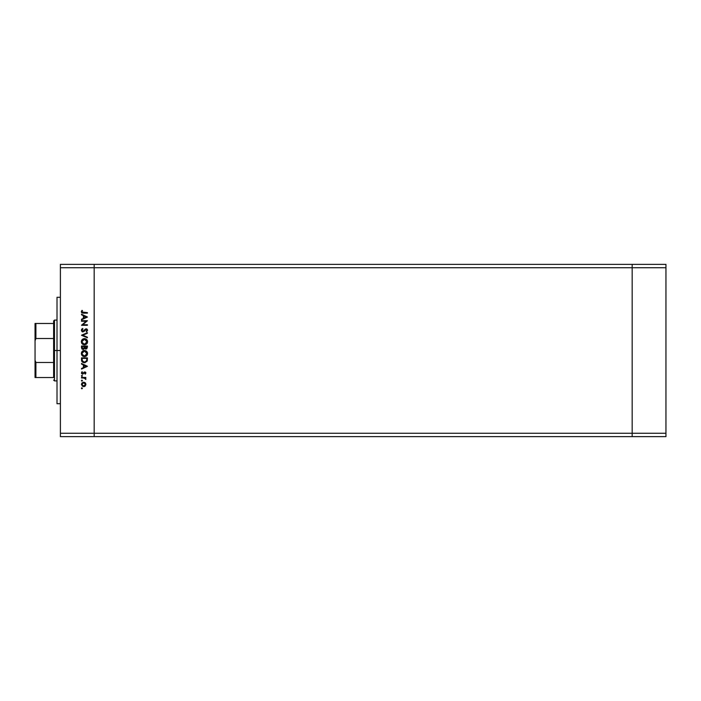 <?xml version="1.0" encoding="UTF-8"?>
<svg xmlns="http://www.w3.org/2000/svg" width="701" height="701" viewBox="0 0 701 701"><rect width="100%" height="100%" fill="white"/><g stroke="black" fill="none" stroke-linecap="round" stroke-linejoin="round"><path stroke-width="1.05" d="M632.171 436.644L632.171 264.356L94.171 264.356L94.171 267.729L94.171 264.356L60.391 264.356L632.171 264.356L632.171 267.729L632.171 264.356L632.171 267.729L94.171 267.729L632.171 267.729L632.171 433.271L632.171 267.729L632.171 433.271L94.171 433.271L94.171 267.729L94.171 433.271L632.171 433.271L632.171 436.644L632.171 433.271L632.171 436.644L665.95 436.644L94.171 436.644L94.171 433.271L94.171 436.644L632.171 436.644M60.391 350.5L57.009 350.5L57.009 403.706L57.009 350.5L60.391 350.5M60.391 267.729L60.391 433.271L94.171 433.271L94.171 267.729L60.391 267.729L60.391 264.356L60.391 267.729L94.171 267.729L94.171 264.356L94.171 433.271L60.391 433.271L60.391 267.729M81.5 321.251L86.144 321.251L81.5 321.251L81.5 320.725L87.415 320.725L82.762 324.738L87.415 324.738L87.415 325.273L81.5 325.273L86.144 321.251L81.5 325.273L87.415 325.273L87.415 324.738L82.762 324.738L87.415 320.725L81.5 320.725L81.5 321.251L81.5 320.725L87.415 320.83M82.955 331.941L81.36 330.416L82.639 328.454L82.946 328.953L81.956 330.25L82.709 331.371L85.82 328.883L86.977 329.076L87.546 330.013L86.565 331.862L86.205 331.389L86.95 330.075L86.214 329.365L82.955 331.941L86.214 329.365L86.959 330.232L86.205 331.389L86.565 331.862L87.564 330.294L86.188 328.83L82.955 331.407L81.956 330.25L82.946 328.953L82.639 328.454L81.351 330.25L82.946 331.941M87.415 337.207L87.415 337.777L81.5 335.28L87.415 332.695L87.415 333.264L82.753 335.236L87.415 337.207L87.415 337.777L81.5 335.28L87.415 337.777L87.415 337.207L82.753 335.236L87.415 333.264L87.415 332.695L81.5 335.201L87.415 332.695L87.415 333.264M81.351 341.729L82.245 339.529L84.435 338.609L86.644 339.494L87.564 341.527L86.679 343.911L84.611 344.822L82.254 343.928L81.351 341.729C81.526 343.621 82.56 344.655 84.462 344.822C86.381 344.655 87.415 343.604 87.564 341.685C87.371 339.792 86.328 338.767 84.435 338.609C82.543 338.793 81.509 339.827 81.351 341.729L81.351 341.878M84.462 356.651L84.462 356.651C82.56 356.485 81.526 355.451 81.351 353.549L82.245 351.35L84.278 350.439L86.644 351.315L87.564 353.357L86.679 355.74L84.462 356.651L82.254 355.749L81.351 353.549C81.526 355.451 82.56 356.485 84.462 356.651C86.381 356.476 87.415 355.425 87.564 353.506C87.371 351.622 86.328 350.596 84.435 350.439L84.584 350.439M81.5 364.047L81.5 363.469L87.415 366.272L81.5 369.076L81.5 368.507L83.393 367.631L83.393 364.949L81.5 364.047L81.5 363.469L81.5 364.047L83.393 364.949L83.393 367.631L81.5 368.507L81.5 369.076L87.415 366.351L81.5 369.076L81.5 368.507M81.921 388.783L81.57 387.951L82.403 388.196L81.728 388.748L81.43 388.293L81.921 388.783L82.411 388.293L81.921 387.802L82.411 388.293L81.921 388.783L81.43 388.293L81.921 387.802L82.411 388.293L81.921 388.783L81.43 388.293L81.921 387.802L82.411 388.293M81.439 384.656L83.647 382.194L84.847 382.527L85.89 384.665L84.672 386.435L82.403 386.295L81.439 384.209L82.061 382.842L83.647 382.194L81.43 384.428L83.647 386.663L85.189 386.076L85.899 384.428L85.18 382.79L83.647 382.194L85.023 382.65M81.43 380.643L81.921 381.134L81.439 380.547L82.105 380.179L82.271 380.985L81.465 380.827L82.411 380.643L81.921 380.144L82.411 380.643L81.921 381.134L81.43 380.643L81.921 380.144L82.411 380.643L81.921 381.134L81.43 380.643L81.921 380.144L82.411 380.643L81.921 380.144L82.411 380.643L81.921 380.144L81.43 380.643L81.921 380.144M81.5 377.953L81.5 377.418L81.5 377.953L81.5 377.418L85.82 377.418L85.189 377.953L85.75 379.469L84.602 378.093L81.5 377.953L84.435 378.041L85.75 379.469L85.189 377.953L85.82 377.418L81.5 377.418L85.82 377.418L85.82 377.953M82.017 376.349L81.439 375.771L82.192 375.456L82.105 376.323L81.439 375.964L81.921 376.358L82.411 375.867L81.921 375.368L82.411 375.867L81.921 376.358L81.43 375.867L81.921 375.368L82.411 375.867L81.921 376.358L81.43 375.867L81.921 375.368L82.411 375.867L81.921 375.368L81.43 375.867L81.921 375.368M81.43 372.967L82.008 371.732L82.648 373.703L84.102 372.161L85.645 372.345L85.285 374.159L84.786 372.494L82.674 374.238L81.509 373.458L82.008 371.732L82.578 373.703L84.768 371.959L82.648 373.703L82.008 371.732L81.43 372.967L82.674 374.238L84.786 372.494L85.285 374.159L85.899 373.055L85.285 374.159L84.786 372.494L82.674 374.238L84.146 372.923M81.526 360.288L81.5 359.692C81.518 361.593 82.481 362.601 84.383 362.715L81.851 361.427L81.5 357.86L87.415 357.86L87.02 361.339L84.383 362.715L87.204 360.936L87.415 357.86L81.5 357.86L81.5 359.692L81.5 357.86L87.415 357.86L87.415 359.061M81.509 347.819L81.5 346.04L81.5 347.635L81.5 346.04L87.415 346.04L86.889 348.739L85.759 349.063L84.69 348.388L83.182 349.527L81.938 348.958L81.5 347.635L83.182 349.527L84.69 348.388L85.951 349.072L87.415 347.197L87.415 346.04L81.5 346.04L87.415 346.04L87.415 347.197L85.557 349.028M81.5 314.784L81.5 314.206L87.415 317.01L81.5 319.814L81.5 319.235L83.393 318.359L83.393 315.687L81.5 314.784L81.5 314.206L81.5 314.784L83.393 315.687L83.393 318.359L81.5 319.235L81.5 319.814L87.415 317.089L81.5 319.814L81.5 319.235M81.509 312.453L82.035 310.341L82.289 312.418L87.415 312.611L87.415 313.145L82.017 312.953L81.351 311.665L82.035 310.341L82.49 310.648L81.956 311.796L82.49 310.648L82.035 310.341L81.351 311.761L83.419 313.145L87.415 313.145L87.415 312.611L81.991 312.033M94.171 436.644L60.391 436.644L60.391 433.271L60.391 436.644L94.171 436.644L94.171 433.271L94.171 436.644M57.009 297.294L57.009 350.5L57.009 297.294L60.391 297.294M81.921 387.802L81.43 388.293M85.347 382.948L85.724 383.526M83.857 386.654L85.023 386.207M82.227 383.482L82.078 385.094M84.733 383.105L82.692 383.009M85.242 385.086L85.364 384.428L83.647 386.137L85.242 385.086L84.856 383.219M82.078 385.086L83.647 386.137L81.956 384.428L83.647 382.72L85.338 384.095M85.189 377.953L85.899 379.004L85.329 378.041M85.899 379.004L85.75 379.469L85.347 378.733M85.364 378.82L84.251 378.005M85.364 378.899L83.699 377.962M83.401 377.953L82.955 377.953M82.411 372.082L81.956 372.941L82.648 373.703L84.768 371.959L85.899 373.055L85.285 374.159M84.909 373.799L85.364 373.055L84.786 372.494L83.945 373.256L84.786 372.494L85.364 373.055L84.786 372.494L85.364 373.055L84.909 373.799L85.364 373.055M82.376 373.642L81.964 373.081M83.06 373.563L83.507 372.906M84.173 372.117L85.899 373.055L84.768 371.959M85.645 372.345L85.198 372.029M85.715 372.433L85.899 373.055M87.415 366.272L81.5 363.469L87.415 366.272M86.258 366.308L84.006 367.35L84.006 365.239L86.258 366.308L84.006 365.239L84.006 367.35L86.258 366.308M87.318 360.472L87.204 360.936M84.83 362.689L85.268 362.61M82.946 362.408L82.438 362.093M82.271 361.953L81.851 361.418M86.81 358.807L86.644 360.629L86.81 358.807M86.582 360.805L84.383 362.18L85.513 361.953M82.569 361.374L84.383 362.18L82.262 360.761L82.779 361.602M82.113 359.499L82.105 358.395L86.81 358.395L82.105 358.395L82.385 361.076M83.349 361.988L83.848 362.137M86.451 351.14L87.038 351.779M87.432 352.603L87.555 353.199M87.064 355.267L86.679 355.74M84.278 350.439L84.435 350.439C82.543 350.614 81.509 351.657 81.351 353.549L81.351 353.707M81.789 351.92L82.236 351.359M82.245 351.35L82.928 350.815M81.579 354.75L82.254 355.749M82.884 355.565L83.673 356.003M82.411 352.033L81.956 353.532L84.435 350.964L86.959 353.654L84.462 356.117L82.017 354.101M86.083 351.578L83.489 351.148M86.679 354.715L86.845 352.769M83.042 355.687L84.97 356.073L86.547 354.951M85.18 356.02L86.065 355.53M81.999 354.031L82.166 354.592M83.463 351.157L84.681 350.973M86.915 353.032L86.679 352.366M86.766 352.559L86.433 351.963M85.951 349.072L84.69 348.388L85.951 349.072M83.875 348.704L84.304 346.566L83.656 348.87M82.648 348.835L82.28 348.423L83.182 348.993L84.26 347.889M84.935 347.389L85.934 348.537L84.909 346.566L86.81 346.566L86.258 348.485M86.153 348.52L86.81 346.566L84.909 346.566L84.961 347.617M86.048 348.537L86.731 347.933M83.182 348.993L82.105 347.328L83.559 348.923M82.105 347.328L82.105 346.566L84.304 346.566L82.105 346.566L82.105 347.328M85.899 338.96L87.511 341.072M87.353 342.885L87.082 343.42M87.055 343.455L86.696 343.902M83.507 344.69L83.007 344.48M82.254 343.928L81.728 343.236M81.465 340.852L82.245 339.529M81.789 340.099L82.709 339.135M82.884 343.744L83.673 344.173M82.411 340.213L81.956 341.702L84.435 339.144L86.959 341.834L84.462 344.296L82.017 342.281M86.074 339.748L83.489 339.319M86.679 342.894L86.845 340.94M83.033 343.858L84.961 344.252L86.547 343.131M85.18 344.2L86.065 343.7M81.999 342.211L82.166 342.771M83.463 339.337L84.681 339.153M86.915 341.212L86.679 340.546M86.766 340.73L86.433 340.134M81.526 329.479L81.842 329.032M82.639 328.454L82.946 328.953L82.043 329.838M82.709 331.371L81.956 330.25L82.946 328.953L81.964 330.355M82.841 331.398L84.663 329.873M84.479 330.136L86.188 328.83L85.285 329.163M86.468 328.857L87.143 329.225M87.564 330.294L86.565 331.862L86.346 331.275M86.942 330.408L86.205 331.389L86.95 330.075M86.959 330.232L86.214 329.365L84.243 331.301M86.1 329.374L85.443 329.75M82.438 331.853L81.807 331.424M82.718 331.38L82.219 331.047M87.415 324.738L87.415 325.273L81.5 325.15M87.415 317.01L81.5 314.206L87.415 317.01M86.258 317.045L84.006 318.088L84.006 315.967L86.258 317.045L84.006 315.967L84.006 318.088L86.258 317.045M87.415 312.611L87.415 313.145L83.06 313.137M82.183 313.023L81.588 312.585M81.36 311.559L81.544 310.99M82.49 310.648L81.956 311.796M82.043 312.147L82.508 312.532M83.007 312.602L83.48 312.611M81.982 384.095L81.982 384.761M83.314 386.102L83.813 386.128M84.041 362.163L84.567 362.18M86.731 360.183L86.784 359.727M82.131 354.513L82.867 355.556M84.208 356.108L84.707 356.108M81.999 353.041L81.956 353.532M82.131 342.693L82.867 343.735M84.208 344.287L84.707 344.287M81.999 341.212L81.956 341.702M53.627 377.524L53.627 362.478L53.627 377.524L35.891 377.524L53.627 377.524M53.627 350.5L53.627 362.478L53.627 338.522L53.627 350.5L54.476 350.5L53.627 350.5M57.009 380.906L54.476 380.906L54.476 350.5L54.476 380.906L53.627 380.056M57.009 350.5L54.476 350.5L57.009 350.5M35.602 323.476L53.627 323.476L53.627 320.944L53.627 338.522L53.627 323.476L35.05 323.476L35.05 340.8L35.891 338.522L53.627 338.522L35.891 338.522L35.891 323.476L35.891 338.522L35.05 340.8L35.059 323.476M57.009 320.094L54.476 320.094L54.476 350.5L54.476 320.094L53.627 320.944M35.05 377.524L35.891 377.524L35.059 377.524L35.05 340.8L35.05 377.524L35.891 377.524L35.891 362.478L35.05 360.2L35.891 362.478L35.891 377.524M53.627 362.478L35.891 362.478L53.627 362.478M665.95 264.356L665.95 436.644L665.95 433.271L632.171 433.271L665.95 433.271L665.95 267.729L632.171 267.729L665.95 267.729L665.95 264.356L632.171 264.356L665.95 264.356M60.391 403.706L57.009 403.706"/></g></svg>
